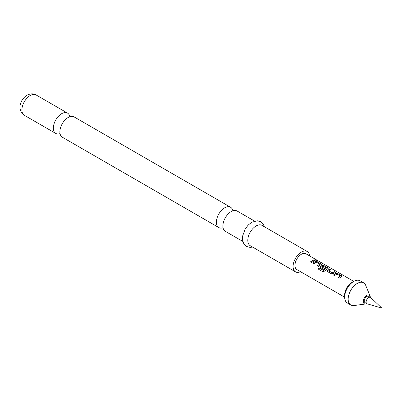<?xml version="1.0" encoding="UTF-8"?>
<svg xmlns="http://www.w3.org/2000/svg" width="402" height="402" viewBox="0 0 402 402"><rect width="100%" height="100%" fill="white"/><g stroke="black" fill="none" stroke-linecap="round" stroke-linejoin="round"><path stroke-width="0.6" d="M315.027 260.144C314.6 259.612 314.987 259.607 316.193 260.134L316.243 260.004C316.701 260.441 316.304 260.441 315.062 260.014C314.64 259.481 315.032 259.481 316.243 260.004L316.515 260.285M316.193 260.134L316.444 260.33M60.039 133.61A11.738 6.779 -60 0 1 55.788 133.439A11.738 6.779 -60 0 1 53.989 124.032A11.738 6.779 -60 0 1 61.657 113.686A11.738 6.779 -60 0 1 67.531 113.108A11.738 6.779 -60 0 1 69.802 116.701M223.055 227.728A11.738 6.779 -60 0 1 218.809 227.557A11.738 6.779 -60 0 1 217.01 218.15A11.738 6.779 -60 0 1 224.678 207.804A11.738 6.779 -60 0 1 230.547 207.226A11.738 6.779 -60 0 1 232.818 210.819M370.327 297.289A4.98 2.874 120 0 0 370.096 296.098L365.679 285.299A12.809 7.397 120 0 0 363.624 282.822L360.127 280.802A12.809 7.397 120 0 0 353.725 281.44L351.71 282.601A9.96 5.754 120 0 0 344.67 294.802L344.67 297.123A12.809 7.397 120 0 0 347.318 302.987L350.815 305.007A12.809 7.397 120 0 0 353.986 305.55L365.549 303.972A4.98 2.874 120 0 0 366.699 303.575M353.725 281.44A12.809 7.397 120 0 0 344.67 297.123M363.624 282.822A12.809 7.397 120 0 0 353.755 286.254A12.809 7.397 120 0 0 348.162 299.143A12.809 7.397 120 0 0 350.815 305.007M370.096 296.098A4.98 2.874 120 0 0 366.167 295.817A4.98 2.874 120 0 0 363.282 301.48A4.98 2.874 120 0 0 365.549 303.972M370.513 297.4L368.619 296.304A3.628 2.095 120 0 0 365.825 297.279A3.628 2.095 120 0 0 364.242 300.932A3.628 2.095 120 0 0 364.991 302.59L366.885 303.686A3.628 2.095 120 0 0 367.152 303.796L381.9 308.163L370.744 297.57A3.628 2.095 120 0 0 370.513 297.4A3.628 2.095 120 0 0 367.714 298.369A3.628 2.095 120 0 0 366.132 302.023A3.628 2.095 120 0 0 366.885 303.686M230.547 207.226L74.048 116.871A11.738 6.779 120 0 0 68.179 117.454A11.738 6.779 120 0 0 66.536 118.59A11.738 6.779 120 0 0 60.044 129.836A11.738 6.779 120 0 0 62.31 137.208L218.809 227.557M254.556 221.085L237.069 210.99A11.738 6.779 120 0 0 231.2 211.573A11.738 6.779 120 0 0 229.552 212.708A11.738 6.779 120 0 0 223.06 223.954A11.738 6.779 120 0 0 225.326 231.326L242.813 241.421M309.656 255.938A11.738 6.779 120 0 0 307.269 251.516L261.983 225.371A11.738 6.779 120 0 0 256.114 225.954A11.738 6.779 120 0 0 248.446 236.301A11.738 6.779 120 0 0 250.245 245.707L295.525 271.852A11.738 6.779 120 0 0 300.545 271.712M307.269 251.516A11.738 6.779 120 0 0 301.399 252.099A11.738 6.779 120 0 0 293.726 262.446A11.738 6.779 120 0 0 295.525 271.852M335.876 273.36L337.841 273.586L341.951 276.234L339.102 278.269L338.047 277.656L340.348 276.018L336.936 274.043L334.484 275.606L333.429 274.998L335.876 273.36L337.841 273.586M338.072 277.757L340.348 276.018M327.55 271.601L327.138 271.038L327.529 270.255L329.987 269.049L331.042 269.662L328.73 270.853L332.142 272.827L334.6 271.712L335.655 272.325L333.203 273.526L331.248 273.737L327.55 271.601M328.73 270.762L332.142 272.827M323.354 270.375L326.499 268.018L322.942 266.039L321.746 266.822L324.751 268.556L323.71 269.385L320.68 267.637L320.273 267.074L320.66 266.29L322.143 265.431L324.102 265.657L328.213 268.305L324.53 271.159L322.67 271.626L318.233 269.064L319.173 267.958L323.489 270.345M323.525 270.43L326.499 268.018M321.746 266.732L324.761 268.667M315.274 261.466L317.233 261.687L321.349 264.34L318.495 266.375L317.439 265.767L319.746 264.119L316.329 262.149L313.882 263.712L312.826 263.099L315.274 261.466L317.233 261.687M317.464 265.863L319.746 264.119M313.992 259.818L315.052 260.431L311.63 262.411L310.57 261.797L313.992 259.818L315.022 260.556M315.062 260.014L314.811 259.682M353.775 281.41L305.952 253.798A9.11 5.256 120 0 0 298.932 256.24A9.11 5.256 120 0 0 294.957 265.405A9.11 5.256 120 0 0 296.842 269.571L344.67 297.184M310.6 261.898L313.967 259.948M312.851 263.199L315.263 261.586M317.208 261.818L320.932 263.823M320.907 263.953L321.324 264.405M318.283 269.134L319.173 267.958M319.208 268.044L323.394 270.456M320.283 267.124L320.675 266.395L322.128 265.551L324.077 265.782L327.801 267.787M327.776 267.918L328.188 268.37M327.153 271.089L327.529 270.255M332.158 272.933L334.6 271.712M334.57 271.842L335.63 272.45M327.545 270.36L329.987 269.049M329.957 269.179L331.017 269.787M333.454 275.094L335.866 273.486M337.811 273.712L341.539 275.722M341.509 275.847L341.926 276.3M24.331 115.279C16.251 109.409 20.768 98.982 26.999 95.209C30.386 93.475 33.411 93.39 36.074 94.942A11.738 6.779 120 0 0 30.2 95.525A11.738 6.779 120 0 0 22.532 105.872A11.738 6.779 120 0 0 24.331 115.279L55.788 133.439M252.642 247.094L249.989 247.406L246.486 246.416L243.878 243.888L242.537 240.054L242.597 236.145L245.084 229.205L248.175 225.08L251.707 222.281L257.26 220.773L260.742 221.783L263.275 224.226L264.385 226.758M36.074 94.942L67.531 113.108"/></g></svg>
